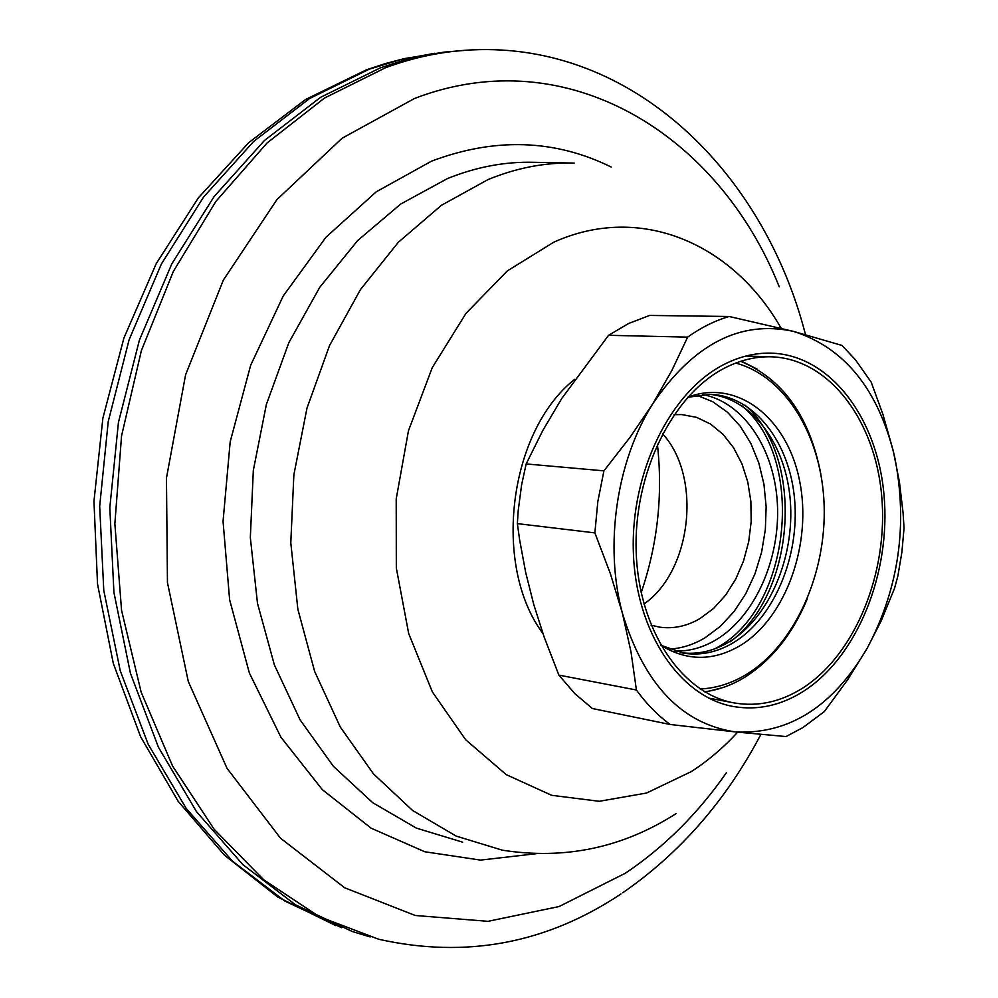 <?xml version="1.0" encoding="UTF-8"?>
<svg xmlns="http://www.w3.org/2000/svg" width="998" height="998" viewBox="0 0 998 998"><rect width="100%" height="100%" fill="white"/><g stroke="black" fill="none" stroke-linecap="round" stroke-linejoin="round"><path stroke-width="1.5" d="M468.336 50.087L444.384 52.096L426.059 55.04L403.155 60.479L380.325 67.876L320.57 97.317L264.42 140.518L214.121 196.556L171.818 263.834L139.421 340.056L118.438 422.416L109.817 507.67L113.922 592.4L130.426 673.276L158.433 747.228L196.519 811.686L242.901 864.667L295.558 904.849L352.406 931.546L370.133 936.935M651.07 625.185L659.516 627.131C673.463 629.077 687.011 626.195 700.147 618.473L713.682 608.356L725.671 595.07L735.713 579.139L743.473 561.138L748.687 541.739L751.182 521.592L750.87 501.433L747.764 481.947L741.951 463.845L733.617 447.778L723.039 434.342L710.564 424.063L696.629 417.364L681.746 414.569L674.062 414.681M662.535 433.781C702.193 476.445 691.876 570.943 643.935 604.039M668.972 649.124C681.459 648.488 693.473 644.708 705.05 637.784L720.394 626.32L734.091 611.487L745.743 593.773L754.999 573.788L761.611 552.156L765.354 529.539L766.14 506.672L763.944 484.217L758.792 462.91L750.858 443.399L740.329 426.333L727.53 412.299L712.834 401.782L696.691 395.208M680.848 652.704C697.565 654.813 713.757 651.158 729.413 641.726C769.258 617.488 794.757 557.383 790.316 500.859C786.075 444.322 751.968 397.853 709.054 394.285M660.676 645.17L683.692 653.216C700.92 655.773 717.624 652.181 733.804 642.438C774.099 617.874 799.672 556.61 794.608 499.499C789.755 442.351 754.376 396.194 710.763 394.335L687.747 397.266C737.185 378.167 787.397 418.087 799.598 480.811C812.372 543.311 786.212 617.6 740.379 645.494C713.345 661.375 686.774 661.275 660.701 645.195M674.436 651.058C688.919 651.507 702.891 647.702 716.352 639.618C755.062 616.178 780.349 558.942 777.405 503.965C774.598 448.975 743.535 402.019 702.442 394.497M700.159 688.994C716.564 688.221 732.32 683.156 747.44 673.787C795.157 643.935 826.431 573.613 824.136 505.213C821.928 436.825 785.937 376.496 735.713 363.06M704.613 691.776C718.81 689.93 732.457 684.927 745.556 676.794C772.202 659.616 792.761 633.668 807.232 598.975M740.666 361.313C782.968 379.003 809.702 416.59 820.843 474.062M793.535 331.398C740.491 319.834 693.635 343.886 652.942 403.529L671.953 370.295L687.634 337.124C701.045 327.556 714.892 320.67 729.176 316.491L793.535 331.398C844.595 347.728 878.265 389.357 894.532 456.311C908.105 524.1 899.036 587.984 867.337 647.976L847.626 679.8L824.273 711.636L802.978 727.53L786.062 736.549L735.988 731.996C789.406 734.316 833.193 706.31 867.337 647.976L881.334 620.569L894.532 588.333L897.901 575.883L901.893 552.156L904.038 528.154L903.078 512.835L899.46 482.171L893.335 451.108L882.906 414.332L871.192 382.147L855.448 359.791L841.963 345.433L793.535 331.398M603.927 470.844L597.827 501.57L594.87 532.882L610.364 573.625L622.428 613.271L631.023 651.981L636.412 690.005C646.467 703.914 657.732 715.416 670.182 724.486L735.988 731.996C682.033 724.249 644.184 684.678 622.428 613.271C604.064 545.681 616.502 460.827 652.942 403.529L630.274 436.987L603.927 470.844L526.158 463.933L542.675 430.724L561.724 398.526L608.568 335.303L628.777 323.414L649.661 315.43L729.176 316.491M724.348 364.282C739.68 356.523 755.149 352.805 770.768 353.13C829.8 354.614 877.267 417.426 884.016 495.02C891.064 572.603 857.569 656.509 803.689 691.165C781.209 705.436 757.919 710.576 733.804 706.584C680.137 697.465 635.851 632.445 633.356 552.156C630.561 471.929 670.693 391.204 724.348 364.282M670.182 724.486L592.375 708.518L574.736 693.56L558.868 675.11L544.072 636.824L533.768 604.526L525.659 572.341L519.659 540.03L517.363 523.626L518.199 510.677L521.592 484.953L526.158 463.933M636.412 690.005L558.868 675.11M594.87 532.882L517.363 523.626M687.634 337.124L608.568 335.303M757.544 369.335L741.339 361.101M802.903 687.946C855.685 654.077 888.557 571.916 881.696 495.894C875.121 419.871 828.664 358.332 770.905 356.797C755.523 356.461 740.291 360.116 725.197 367.775C672.627 394.222 633.393 473.339 636.188 551.882C638.67 630.499 682.083 694.159 734.69 703.016C758.231 706.871 780.96 701.856 802.903 687.946M705.224 692.125L722.839 687.585M434.953 53.268L401.121 59.443L369.21 69.199L309.63 98.49L253.654 141.442L203.53 197.13L161.389 263.983L129.116 339.719L108.233 421.543L99.675 506.248L103.78 590.442L120.259 670.806L148.203 744.321L186.189 808.417L232.447 861.124L284.966 901.119L341.678 927.728M805.473 334.555C763.944 172.567 632.994 42.166 471.78 49.9C443.124 51.222 414.457 57.136 385.777 67.615L324.5 98.053L267.065 142.976L215.905 201.371L173.328 271.456L141.354 350.685L121.544 435.964L114.857 523.75L121.556 610.339L141.155 692.15L172.554 765.99L214.108 829.213L263.809 879.862L319.447 916.725L378.766 939.28C465.817 958.704 546.542 943.597 620.956 893.959M726.332 772.814C697.827 813.694 664.169 847.177 625.359 873.225L559.055 906.546L487.96 921.329L415.243 915.478L344.697 887.783L280.525 838.233L227.045 768.36L188.285 681.484L167.452 582.595L166.454 478.03L185.578 374.861L223.377 280.039L276.895 199.637L342.102 138.223L414.407 98.528C567.625 39.471 719.171 135.167 779.251 286.85M611.175 167.028C554.751 139.246 494.846 137.3 431.473 161.177L376.258 191.791L325.922 237.287L283.22 295.994L250.66 365.293L230.189 441.752L223.053 521.343L229.627 599.81L249.363 673.001L280.937 737.248L322.329 789.655L371.156 828.203L424.774 851.756L480.587 860.101L536.151 853.714M571.318 163.023L533.78 162.3C504.963 161.526 476.158 166.965 447.366 178.617L400.772 204.004L357.633 240.568L319.759 287.299L288.859 342.651L266.354 404.514L253.317 470.432L250.336 537.66L257.496 603.391L274.388 664.942L300.111 719.907L333.407 766.327L372.728 802.704L416.391 828.128L462.673 842.175M676.12 813.582C622.74 847.776 564.806 859.977 502.318 850.171L456.173 836.099L412.648 810.526L373.452 773.849L340.268 727.006L314.657 671.479L297.866 609.279L290.792 542.812L293.861 474.823L306.985 408.132L329.54 345.545L360.478 289.545L398.339 242.264L441.453 205.276L487.972 179.603C516.715 167.801 545.444 162.3 574.174 163.073M781.16 328.292C733.068 243.724 640.679 202.906 553.703 242.227L507.333 270.895L465.966 313.384L432.246 367.676L408.456 430.787L396.206 498.963L396.318 567.987L408.706 633.63L432.384 691.951L465.654 739.743L506.248 774.648L551.644 795.306L599.249 801.294L646.554 793.036L691.34 771.579C707.994 760.813 723.438 747.677 737.659 732.17M542.912 633.493C491.964 565.28 508.793 431.273 574.611 379.365M745.169 405.275C804.949 456.897 796.03 593.411 730.137 641.839M715.292 648.625L718.198 646.929C791.327 606.26 805.835 458.494 741.788 405.712M641.165 592.725C657.607 544.421 663.021 494.921 657.383 444.21M335.839 925.657L277.756 897.052L224.525 855.274L178.193 801.332L140.606 736.711L113.31 663.433L97.517 583.992L93.962 501.221L102.869 418.199L123.914 338.035L156.199 263.697L198.415 197.804L248.851 142.527L305.563 99.501L366.441 69.823L385.378 63.56L404.44 58.57L444.384 52.096M760.863 734.428C726.195 800.321 680.137 853.115 622.665 892.811M658.43 626.956L659.516 627.131M682.358 652.991L683.692 653.216M733.804 706.584L731.946 706.235M745.968 356.024L770.905 356.797M708.642 698.089L734.69 703.016"/></g></svg>
